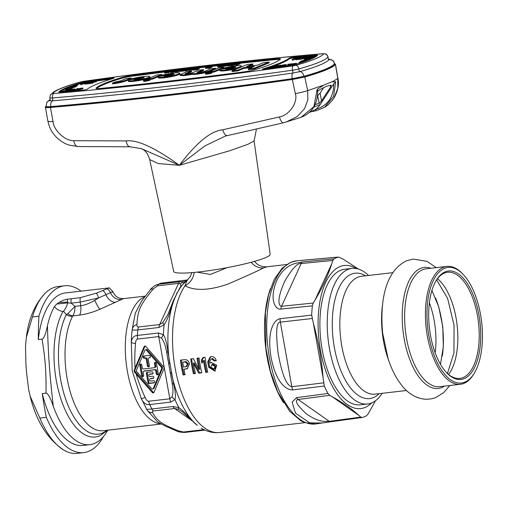 <?xml version="1.0" encoding="UTF-8"?>
<svg xmlns="http://www.w3.org/2000/svg" width="507" height="507" viewBox="0 0 507 507"><rect width="100%" height="100%" fill="white"/><g stroke="black" fill="none" stroke-linecap="round" stroke-linejoin="round"><path stroke-width="0.76" d="M463.227 274.464L462.397 273.59A59.319 27.651 83.4 0 0 446.901 266.416A59.319 27.651 83.4 0 0 443.378 267.335A59.319 27.651 -96.6 0 0 426.742 332.358A59.319 27.651 -96.6 0 0 460.521 384.268A59.319 27.651 -96.6 0 0 464.044 383.349A59.319 27.651 83.4 0 0 473.969 373.748L474.577 372.708A58.178 27.118 83.4 0 0 463.227 274.464A58.178 27.118 83.4 0 0 444.576 268.33A58.178 27.118 -96.6 0 0 428.865 335.849A58.178 27.118 -96.6 0 0 464.843 382.12A58.178 27.118 83.4 0 0 474.577 372.708M356.123 268.526A72.013 33.57 83.4 0 0 339.899 266.619A72.013 33.57 -96.6 0 0 320.462 350.191A72.013 33.57 -96.6 0 0 364.989 407.47A72.013 33.57 83.4 0 0 371.65 402.919A68.223 31.802 83.4 0 0 382.189 393.318M368.57 275.466A68.223 31.802 83.4 0 0 351.94 268.425A68.223 31.802 83.4 0 0 347.891 269.477A68.223 31.802 -96.6 0 0 328.758 344.266A68.223 31.802 -96.6 0 0 367.607 403.971L360.274 404.814A68.223 31.802 -96.6 0 1 321.432 345.115A68.223 31.802 -96.6 0 1 340.558 270.326A68.223 31.802 -96.6 0 1 344.614 269.268L351.94 268.425M371.656 402.913A68.223 31.802 -96.6 0 1 367.607 403.971M312.375 305.841L313.256 303.034L315.189 299.764C322.458 287.672 327.991 275.637 331.8 263.646L332.826 260.471L333.961 258.9L302.483 261.954C297.419 263.336 285.758 262.569 276.879 280.219C268.602 299.897 275.833 310.271 280.821 309.067L312.375 305.841A81.234 37.867 83.4 0 0 311.672 315.094L280.086 318.694C275.181 319.252 266.416 328.745 271.03 357.201C276.499 385.333 287.818 390.2 292.773 389.896L324.309 386.036L323.124 377.93C321.628 359.507 318.383 341.312 313.402 323.346L311.672 315.094M324.309 386.036A81.234 37.867 83.4 0 0 327.985 393.489L296.595 397.646L292.133 402.076L295.492 413.116L309.72 422.876L322.725 422.99M329.702 395.333L298.129 399.503C294.25 400.467 297.032 405.283 306.462 413.959C320.05 423.199 325.12 421.089 329.297 421.361A7.58 3.511 82.3 0 0 330.741 421.773L362.207 417.489L360.724 417.09L358.829 415.385C351.725 408.864 342.947 402.71 332.497 396.918L329.702 395.333L327.985 393.489M362.207 417.489A81.234 37.867 83.4 0 0 364.425 416.735A81.234 37.867 83.4 0 0 366.586 415.689L368.063 414.073L375.459 400.758M296.791 260.82A82.115 38.279 83.4 0 0 291.563 262.125A82.115 38.279 83.4 0 0 268.596 352.511A82.115 38.279 83.4 0 0 315.646 423.953L304.688 422.591L300.6 420.645L289.744 411.329L277.728 391.892L270.339 371.086L265.877 347.91L265.383 312.819L268.609 294.548L274.274 279.363L282.171 268.178L290.726 262.328L296.791 260.82L338.34 257.1A81.234 37.867 83.4 0 0 336.122 257.854A81.234 37.867 83.4 0 0 333.961 258.9M280.821 309.067A7.58 3.441 84.1 0 1 281.524 306.291L301.183 263.539C297.666 262.727 292.235 268.533 284.883 280.948C276.486 299.675 278.597 305.816 281.524 306.291L313.256 303.034M312.084 318.529L280.327 322.135C276.353 321.85 275.624 332.262 278.14 353.379C283.267 381.346 288.204 385.605 291.829 386.74L323.536 382.848M302.856 260.237L338.619 257.049L342.96 259.058L358.468 269.078M283.508 402.748A79.593 37.106 -96.6 0 1 270.339 288.794M191.798 272.627L190.372 276.461L186.975 280.555L185.011 285.771C194.84 291.031 209.036 290.517 227.605 284.231C245.971 276.296 257.981 270.846 263.634 267.867L266.859 266.809L286.607 264.527M183.084 374.952L185.08 374.724A79.593 37.106 -96.6 0 1 183.927 369.229L187.197 368.722L189.466 364.051A79.593 37.106 -96.6 0 1 189.403 363.677C188.743 360.978 187.191 359.628 184.738 359.64L180.41 360.141A79.593 37.106 -96.6 0 0 183.084 374.952L185.023 374.477M193.401 363.234A79.593 37.106 -96.6 0 0 195.41 373.532L193.408 373.76A79.593 37.106 -96.6 0 1 190.733 358.95L193.401 358.639L198.966 369.457A79.593 37.106 -96.6 0 1 197.065 358.215L199.061 357.986A79.593 37.106 -96.6 0 0 201.735 372.797L198.795 373.139L193.401 363.234L194.244 362.885L199.644 372.791L201.678 372.556M203.522 360.711L201.881 363.177A79.593 37.106 -96.6 0 1 201.38 360.008L203.06 357.524L205.056 357.289A79.593 37.106 -96.6 0 0 207.731 372.106L205.734 372.334A79.593 37.106 -96.6 0 1 203.522 360.711L204.365 360.363A77.698 36.219 83.4 0 0 206.577 371.986L207.68 371.859M211.387 356.567C213.941 356.56 215.557 357.961 216.248 360.775L214.252 361.003L211.539 358.842L211.032 358.975L209.752 361.523A79.593 37.106 -96.6 0 0 210.025 363.126L211.096 362.448L216.749 365.249L214.867 371.143L208.757 367.302A79.593 37.106 -96.6 0 1 207.756 361.757L210.24 356.839L211.387 356.567M180.707 286.575L180.574 283.895L178.578 283.388L157.468 285.828L153.304 288.939C140.287 304.58 137.663 310.24 136.934 324.531A7.58 5.995 -172 0 0 132.257 329.208A7.58 5.995 -172 0 0 132.238 329.335C132.549 330.152 134.406 330.349 137.815 329.93L158.925 327.49L164.135 324.727C166.809 320.639 169.148 315.069 171.157 308.015L174.649 298.477L177.406 292.482L181.088 286.411C183.654 283.527 184.592 281.974 183.902 281.746L179.953 281.759L158.843 284.199L155.649 285.207L161.448 283.128L187.672 279.953M158.514 332.991A7.58 3.536 -96.6 0 0 158.735 336.604L169.82 398.806L172.012 396.715C173.286 393.641 173.299 388.951 172.044 382.658L166.727 352.815C165.65 346.059 163.938 341.205 161.594 338.251L158.735 336.604L137.625 339.044C136.377 339.246 135.667 340.755 135.489 343.581C134.716 353.322 134.583 361.478 135.071 368.057L144.14 346.579A1.134 0.995 -112.3 0 1 145.782 346.389L163.862 367.1A1.134 0.995 -112.3 0 1 164.091 368.38L153.963 392.355A1.134 0.995 -112.3 0 1 152.328 392.538L136.13 373.982C137.974 380.453 140.952 388.254 145.072 397.374L141.409 398.825C143.608 403.204 146.371 405.112 149.711 404.542L170.821 402.102L174.953 399.649C175.897 396.506 175.466 391.379 173.66 384.255L167.842 351.611C166.974 343.683 165.485 338.042 163.381 334.683L158.514 332.991L137.397 335.431C134 335.666 131.959 337.839 131.281 341.959L132.2 370.832L140.99 397.799L147.081 410.1L157.366 421.691C162.969 424.967 166.911 426.976 169.192 427.737L176.024 430.716C177.982 431.85 180.942 432.42 184.909 432.42A7.58 3.536 83.4 0 0 184.916 432.42L204.929 430.107M170.276 372.195A7.58 1.705 -9.9 0 0 171.309 372.778A77.698 36.219 -96.6 0 0 197.242 425.322L196.786 424.999A7.58 5.71 -51 0 0 197.242 425.322L190.987 419.365C186.849 414.422 182.818 410.524 178.908 407.666L173.007 406.532L151.897 408.972C148.488 409.39 146.662 409.396 146.428 408.984M197.103 272.132L210.43 274.452L226.952 267.677M304.884 422.661L219.613 432.515A79.593 37.106 -96.6 0 1 176.956 376.834A79.593 37.106 -96.6 0 1 185.011 285.771A15.159 13.328 127.4 0 0 194.13 272.424M173.819 299.605A7.58 4.696 23.2 0 1 173.825 299.593L179.979 287.672A7.58 6.851 33.7 0 1 181.088 286.411M180.574 283.895A7.58 6.87 -79.4 0 1 183.902 281.746A75.803 35.338 -96.6 0 1 187.476 280.13M179.953 281.759A7.58 3.536 -96.6 0 0 178.578 283.388L159.654 324.543L162.785 322.579L167.868 314.511M153.304 288.939A7.58 4.354 -142.9 0 0 150.085 290.093L141.611 301.076L135.325 313.117L132.27 329.132M132.308 328.84L131.763 333.688A70.118 32.689 -96.6 0 1 132.232 329.398M162.785 322.579A7.58 0.881 49.1 0 0 164.135 324.727A75.803 35.338 -96.6 0 0 163.381 334.683A7.58 4.088 -51.7 0 0 161.594 338.251M167.804 314.644L170.105 308.966A7.58 3.099 20.5 0 1 171.157 308.015M173.66 384.255A7.58 3.479 -9.3 0 1 172.044 382.658L166.727 352.815A7.58 1.844 -10.8 0 1 167.842 351.611M145.11 346.015A1.134 0.995 -112.3 0 0 144.983 346.23L134.862 370.205A1.134 0.995 -112.3 0 0 135.09 371.479L153.171 392.196A1.134 0.995 -112.3 0 0 153.843 392.57M136.13 373.982L134.323 371.796L134.095 370.522L135.071 368.057M135.489 343.581A7.58 1.673 -177.9 0 1 131.281 341.959A70.118 32.689 -96.6 0 1 131.763 333.688M154.122 388.134A1.134 0.995 67.7 0 1 153.621 388.641L152.778 388.989A1.134 0.995 -112.3 0 0 153.279 388.482L154.122 388.134L162.487 368.316A1.134 0.995 67.7 0 0 162.259 367.036L147.309 349.912A1.134 0.995 67.7 0 0 146.174 349.596L145.332 349.938A1.134 0.995 -112.3 0 0 144.831 350.445L136.465 370.268A1.134 0.995 -112.3 0 0 136.694 371.542L151.644 388.673A1.134 0.995 -112.3 0 0 152.778 388.989M153.279 388.482L161.644 368.659A1.134 0.995 -112.3 0 0 161.416 367.385L146.466 350.255A1.134 0.995 -112.3 0 0 145.332 349.938M155.497 362.321A1.134 0.995 -112.3 0 0 155.3 363.196L155.826 366.162A1.134 0.995 67.7 0 1 155.262 367.328L154.42 367.676A1.134 0.995 -112.3 0 1 154.185 367.733L143.525 368.969A1.134 0.995 -112.3 0 1 142.328 367.974L141.802 365.008A1.134 0.995 -112.3 0 0 139.805 365.236L141.649 375.617A1.134 0.995 -112.3 0 0 143.652 375.383L143.12 372.417A1.134 0.995 -112.3 0 1 143.925 371.194L155.427 369.616A1.134 0.995 67.7 0 1 156.619 370.611L157.151 373.577A1.134 0.995 -112.3 0 0 158.114 374.572M154.42 367.676A1.134 0.995 -112.3 0 0 154.99 366.51L154.458 363.544A1.134 0.995 -112.3 0 1 156.46 363.31L158.304 373.691A1.134 0.995 -112.3 0 1 156.308 373.919L155.782 370.959A1.134 0.995 -112.3 0 0 154.584 369.958M149.337 357.701L150.18 357.359A1.515 1.331 67.7 0 0 149.869 357.441L149.026 357.784A1.515 1.331 -112.3 0 1 149.337 357.701L149.673 357.663A1.134 0.995 -112.3 0 0 149.28 355.439L143.95 356.06A1.134 0.995 -112.3 0 0 144.343 358.284L145.851 357.86A1.134 0.995 67.7 0 1 147.049 358.855L148.234 365.528A1.134 0.995 -112.3 0 0 149.197 366.523M149.026 357.784A1.515 1.331 -112.3 0 0 148.272 359.343L149.394 365.642A1.134 0.995 -112.3 0 1 147.398 365.87L146.206 359.203A1.134 0.995 -112.3 0 0 145.008 358.202M148.038 382.823A0.761 0.665 -112.3 0 0 148.83 383.488L153.83 382.912A1.134 0.995 -112.3 0 0 153.431 380.687L150.769 380.991A1.134 0.995 -112.3 0 1 150.37 378.767L153.038 378.463A1.134 0.995 -112.3 0 0 152.639 376.238L149.977 376.543A1.134 0.995 -112.3 0 1 149.578 374.318L152.246 374.014A1.134 0.995 -112.3 0 0 151.846 371.789L147.182 372.328A1.134 0.995 -112.3 0 0 146.384 373.558L148.038 382.823L148.874 382.474A0.761 0.665 -112.3 0 0 149.673 383.14L154.413 382.595M140.838 364.013A1.134 0.995 -112.3 0 0 140.642 364.894L142.492 375.269A1.134 0.995 -112.3 0 0 143.456 376.264M143.69 371.251L144.533 370.909A1.134 0.995 67.7 0 1 144.768 370.845L155.427 369.616M144.21 356.028A1.134 0.995 -112.3 0 0 145.186 357.936L145.851 357.86M147.448 372.296A1.134 0.995 -112.3 0 0 147.226 373.209L148.874 382.474M149.343 374.381L150.186 374.033A1.134 0.995 67.7 0 1 150.421 373.976L152.829 373.697M150.135 378.83L150.978 378.482A1.134 0.995 67.7 0 1 151.213 378.425L153.621 378.146M172.012 396.715A7.58 5.07 38.7 0 0 174.953 399.649A75.803 35.338 -96.6 0 0 178.908 407.666L178.242 409.339L182.102 411.564L189.954 418.725A7.58 4.386 -44.8 0 0 190.987 419.365M173.007 406.532A7.58 3.536 -96.6 0 0 174.611 408.522L178.242 409.339M191.906 420.645L174.611 408.522L153.501 410.962C152.265 411.126 151.98 411.709 152.645 412.717C157.398 421.121 161.6 423.991 178.591 430.912A7.58 5.203 114.2 0 1 176.024 430.716M152.645 412.717A7.58 6.851 143.7 0 1 147.081 410.1M157.468 285.828A7.58 3.536 -96.6 0 1 158.843 284.199A75.803 35.338 83.4 0 1 161.448 283.128A7.58 3.536 83.4 0 1 161.765 283.058A7.58 3.536 83.4 0 0 161.765 283.058L159.838 283.464M161.22 424.004L103.136 430.716A64.433 30.033 83.4 0 1 69.516 389.256A64.433 30.033 83.4 0 1 72.564 316.267L72.837 315.88C74.301 313.434 75.03 310.259 75.036 306.355L71.17 303.161L67.697 302.875A10.615 4.436 -72.3 0 1 63.495 311.197L62.988 311.526A10.615 7.878 -150.9 0 1 54.382 306.64A76.753 35.782 83.4 0 0 47.424 325.76C45.706 334.056 43.925 338.524 42.081 339.158L38.317 339.595A76.753 35.782 -96.6 0 1 65.327 292.957L109.341 287.875L113.029 291.829C114.747 296.05 117.909 297.539 117.681 297.368L119.741 298.255L123.524 298.636L99.816 309.283C92.851 312.306 86.12 314.239 79.631 315.094L72.837 315.88A7.58 4.386 41.4 0 1 67.83 313.687L66.341 314.644L63.495 311.197M112.415 292.254C113.619 291.544 112.972 291.671 110.482 292.634L98.662 297.907L94.777 300.29C89.498 303.42 84.802 305.22 80.702 305.696A10.615 4.95 -96.6 0 1 79.631 315.094M108.878 288.039L96.355 293.185A6.825 2.218 -109.4 0 1 98.662 297.907L80.214 302.115A6.825 3.181 -96.6 0 1 80.347 297.647L67.266 299.225C65.181 299.466 62.469 300.531 59.148 302.419L56.714 304.054L54.382 306.64M96.355 293.185L80.347 297.647M81.082 291.138A83.953 39.134 83.4 0 0 64.497 285.802A83.953 39.134 83.4 0 0 38.95 316.203A189.51 88.345 83.4 0 0 38.317 339.595M42.081 339.158C45.408 360.116 46.219 371.384 46.023 393.153L42.252 393.59A189.51 88.345 83.4 0 0 46.333 417.343L39.838 418.098A83.953 39.134 83.4 0 0 63.945 450.184A83.953 39.134 83.4 0 0 77.279 453.353L83.775 452.599A83.953 39.134 83.4 0 0 103.498 436.508M38.95 316.203L32.454 316.957L26.37 337.212L25.515 346.585L25.901 363.525A189.51 88.345 83.4 0 0 26.617 373.209L28.652 389.534L30.141 396.132L39.838 418.098M46.023 393.153C47.924 393.318 50.351 397.703 53.298 406.297A76.753 35.782 83.4 0 0 89.91 444.645L82.945 445.45A76.753 35.782 -96.6 0 1 42.252 393.59M46.333 417.343A83.953 39.134 83.4 0 0 83.775 452.599M89.91 444.645A76.753 35.782 83.4 0 0 107.807 430.177M47.424 325.76C48.26 354.849 49.794 375.883 53.298 406.297M67.266 299.225L67.697 302.875L56.714 304.054M71.303 298.693A6.825 3.181 -96.6 0 0 71.17 303.161L80.214 302.115L80.702 305.696L75.036 306.355L67.83 313.681M64.497 285.802L58.001 286.556A83.953 39.134 83.4 0 0 45.744 292.678A83.953 39.134 83.4 0 0 32.454 316.957M25.515 346.585L25.901 363.525M26.617 373.209L28.652 389.534M446.299 372.398A53.444 24.913 -96.6 0 0 459.843 378.431A53.444 24.913 -96.6 0 0 463.018 377.607A53.444 24.913 83.4 0 0 478.006 319.017A53.444 24.913 83.4 0 0 447.573 272.253A53.444 24.913 83.4 0 0 444.398 273.077A53.444 24.913 -96.6 0 0 435.76 281.214M464.216 378.602A54.579 25.445 -96.6 0 1 446.718 372.848A54.579 25.445 -96.6 0 1 436.064 280.682A54.579 25.445 -96.6 0 1 445.203 271.853A54.579 25.445 83.4 0 1 478.95 315.259A54.579 25.445 83.4 0 1 464.216 378.602M181.291 360.04A77.698 36.219 83.4 0 0 183.927 374.603M183.927 369.229L187.603 368.519M182.729 362.163A79.593 37.106 -96.6 0 0 183.515 367.011L185.847 366.745L187.463 364.279A79.593 37.106 -96.6 0 1 187.406 363.906L185.061 361.897L182.729 362.163L185.904 361.548L188.249 363.563A77.698 36.219 83.4 0 0 188.306 363.937L186.69 366.396M187.159 366.276L185.847 366.745M193.408 373.76L195.353 373.285M191.614 358.848A77.698 36.219 83.4 0 0 194.257 373.412M198.966 369.457L199.809 369.109A77.698 36.219 83.4 0 1 197.945 358.113M198.795 373.139L199.644 372.791M201.38 360.008L202.223 359.666A77.698 36.219 83.4 0 0 202.604 362.093M203.903 357.175L202.223 359.666M205.734 372.334L206.577 371.986M214.252 361.003L216.204 360.528M211.051 358.969L212.553 358.481L215.095 360.661M210.025 363.126L211.527 362.302M210.678 356.694L208.599 361.409A77.698 36.219 83.4 0 0 209.6 366.954L215.272 370.947M211.958 364.552L212.801 364.21L215.931 366.225L214.759 368.728L213.916 369.077L215.088 366.574L211.958 364.552L210.754 367.068L213.916 369.077M156.84 75.017L147.074 79.029L152.075 78.452L161.834 74.44L156.84 75.017M147.157 79.485L147.074 79.029M121.832 77.495A9.475 1.09 169.9 0 1 131.731 75.492A742.128 85.613 169.9 0 1 276.283 58.793A9.475 1.09 -10.1 0 1 280.51 58.958A9.475 1.09 -10.1 0 1 280.396 59.173A94.758 10.932 169.9 0 1 254.641 69.757A9.475 1.09 169.9 0 1 244.742 71.76A742.128 85.613 169.9 0 1 100.19 88.465A9.475 1.09 -10.1 0 1 95.962 88.3A9.475 1.09 -10.1 0 1 96.076 88.085A94.758 10.932 169.9 0 1 121.832 77.495L121.965 78.236A94.758 10.932 -10.1 0 0 96.514 88.554M121.965 78.236A9.475 1.09 169.9 0 1 131.864 76.234A742.128 85.613 -10.1 0 1 167.519 71.683M280.092 59.439A9.475 1.09 -10.1 0 0 276.416 59.534A742.128 85.613 -10.1 0 0 240.045 63.267M238.943 63.388A742.128 85.613 -10.1 0 0 237.549 63.54M236.078 63.698A742.128 85.613 -10.1 0 0 234.798 63.838M233.822 63.945A742.128 85.613 -10.1 0 0 232.453 64.091M230.077 64.357A742.128 85.613 -10.1 0 0 229.671 64.402L227.738 65.042L228.72 65.08L232.586 64.123L229.665 64.364M228.999 64.471A742.128 85.613 -10.1 0 0 227.003 64.693M225.323 64.877A742.128 85.613 -10.1 0 0 224.664 64.953M224.005 65.023A742.128 85.613 -10.1 0 0 189.067 69.06L184.751 70.162L189.117 69.351M188.414 69.136A742.128 85.613 -10.1 0 0 185.822 69.446M185.112 69.535A742.128 85.613 -10.1 0 0 183.826 69.687M183.084 69.776A742.128 85.613 -10.1 0 0 181.829 69.928M181.043 70.023A742.128 85.613 -10.1 0 0 179.611 70.2M176.924 70.524A742.128 85.613 -10.1 0 0 176.835 70.536L174.902 71.145L175.885 71.189L179.751 70.226L176.823 70.467M176.094 70.625A742.128 85.613 -10.1 0 0 175.213 70.733M174.281 70.847A742.128 85.613 -10.1 0 0 172.342 71.088M249.324 66.144L252.904 64.674L252.771 63.933L247.112 64.585L231.959 70.815L237.625 70.156L243.766 67.634L254.425 66.404L248.284 68.927L253.944 68.274L269.097 62.044L263.431 62.697L257.29 65.226L246.63 66.455L252.771 63.933M231.959 70.815L232.092 71.557L237.751 70.898L243.899 68.375L251.865 67.456M248.284 68.927L248.411 69.668L254.077 69.015L269.23 62.786L269.097 62.044M211.774 72.311L214.163 72.032L219.785 69.725M221.755 68.914L223.188 68.325M223.422 68.23L223.923 68.02L223.796 67.279L218.796 67.856L209.03 71.874L214.03 71.291L223.796 67.279M198.351 72.533L203.605 70.372L203.472 69.63L198.807 70.169L193.085 72.52C190.854 73.585 182.507 74.554 185.758 73.369L191.481 71.012L186.817 71.55L180.099 74.694L183.813 74.954L192.223 73.566C193.877 74.326 206.387 72.057 209.74 70.593L215.469 68.242L210.804 68.781L205.082 71.132C202.844 72.203 194.498 73.166 197.749 71.981L203.472 69.63M186.361 73.914L191.614 71.753L191.481 71.012M215.469 68.242L215.595 68.984L209.873 71.335C206.52 72.799 194.004 75.068 192.349 74.307L183.94 75.695L180.232 75.435L180.099 74.694M149.812 79.472L152.201 79.193L158.323 76.677M159.623 76.145L161.967 75.182L161.834 74.44M131.193 77.983L131.319 78.724L125.597 81.076C122.282 82.248 117.941 83.18 112.56 83.877L112.427 83.135C117.808 82.438 122.155 81.507 125.463 80.334L131.193 77.983L126.192 78.56L120.47 80.911L114.956 82.096L112.427 83.135M143.456 80.518L143.589 81.259A3.219 0.374 -10.1 0 0 145.332 81.285A3.219 0.374 -10.1 0 0 149.933 80.131L149.799 79.39A3.219 0.374 -10.1 0 0 148.057 79.365A3.219 0.374 -10.1 0 0 143.456 80.518A3.219 0.374 -10.1 0 0 145.198 80.543A3.219 0.374 -10.1 0 0 149.799 79.39M205.411 73.357L205.544 74.098A3.219 0.374 -10.1 0 0 207.287 74.123A3.219 0.374 -10.1 0 0 211.888 72.97L211.755 72.228A3.219 0.374 -10.1 0 0 210.018 72.203A3.219 0.374 -10.1 0 0 205.411 73.357A3.219 0.374 -10.1 0 0 207.154 73.382A3.219 0.374 -10.1 0 0 211.755 72.228M229.056 68.014L228.987 67.627A5.304 0.615 169.9 0 1 235.793 67.006A5.304 0.615 169.9 0 1 235.521 67.266L220.374 69.301A10.989 1.268 -10.1 0 0 219.746 69.865L219.88 70.606A10.989 1.268 -10.1 0 0 226.344 70.625A10.989 1.268 -10.1 0 0 237.853 68.388M241.484 66.899A10.989 1.268 -10.1 0 0 241.522 66.753L241.389 66.011A10.989 1.268 -10.1 0 0 234.779 66.011A10.989 1.268 -10.1 0 0 223.188 68.293L228.987 67.627M158.127 76.988L158.254 77.729A10.989 1.268 -10.1 0 0 169.3 77.051A10.989 1.268 -10.1 0 0 179.896 73.876L179.77 73.135A10.989 1.268 -10.1 0 0 173.16 73.135A10.989 1.268 -10.1 0 0 161.562 75.416L167.367 74.744A5.304 0.615 169.9 0 1 174.167 74.13A5.304 0.615 169.9 0 1 173.901 74.39L158.748 76.418A10.989 1.268 -10.1 0 0 158.127 76.988A10.989 1.268 -10.1 0 0 169.167 76.31A10.989 1.268 -10.1 0 0 179.77 73.135M128.144 80.455L128.277 81.196A10.989 1.268 -10.1 0 0 139.324 80.512A10.989 1.268 -10.1 0 0 149.92 77.337L149.787 76.595A10.989 1.268 -10.1 0 0 143.177 76.601A10.989 1.268 -10.1 0 0 131.579 78.883L137.384 78.211A5.304 0.615 169.9 0 1 144.191 77.596A5.304 0.615 169.9 0 1 143.918 77.85L128.772 79.884A10.989 1.268 -10.1 0 0 128.144 80.455A10.989 1.268 -10.1 0 0 139.191 79.77A10.989 1.268 -10.1 0 0 149.787 76.595M237.618 63.933L237.53 63.451L236.535 63.571L232.396 64.75L234.031 63.857L231.002 65.105L231.135 65.847L235.894 64.662M232.257 65.714L232.13 64.972L236.712 63.641L235.875 64.541L236.008 65.283L240.16 63.907L240.026 63.166L236.896 64.231L237.53 63.451M227.668 65.105L227.922 65.872L231.078 65.504M224.677 64.997L221.008 66.259L221.141 67L223.112 66.373M221.768 66.924L221.635 66.183L222.991 65.631L223.238 66.436L227.396 65.612L227.402 64.738L224.664 64.94M221.439 65.606L217.623 66.214L217.871 67.013L221.071 66.613M209.359 67.317L209.492 68.058L210.12 67.989L212.18 67.139L212.046 66.398L209.359 67.317L212.046 66.398M208.478 68.179L207.87 68.249L207.737 67.507L208.364 67.431L208.529 68.458L209.473 68.255L209.34 67.513L208.396 67.716L209.34 67.513M207.642 67.406L207.553 66.918L205.703 67.494L205.569 68.42L207.857 68.185M192.609 69.408L192.983 70.194L196.355 69.808L199.232 68.844L198.864 67.976L194.732 68.534L193.382 69.047L198.231 68.166L197.185 68.705L192.609 69.408L196.222 69.066L199.105 68.027M192.457 68.952L189.035 69.364L188.642 69.56L188.775 70.302L192.679 69.808M184.751 70.162L184.884 70.904L186.494 70.644M186.386 69.896L186.506 70.714L188.718 69.991M181.886 70.27L181.817 69.89L181.195 69.966L179.649 70.6L179.706 71.443L183.255 71.056M183.078 71.094L182.945 70.353L183.325 70.27L183.261 71.088L184.833 70.625M174.833 71.214L174.966 71.956L176.766 71.842L178.781 71.455L178.648 70.714M178.762 71.335L179.643 71.1M172.412 71.474L172.323 70.986L170.479 71.563L170.346 72.488L172.633 72.26M172.589 72.267L172.456 71.525L172.836 71.443L172.646 72.317L174.896 71.576M168.825 72.222L168.698 71.481L170.986 70.841L164.642 72.488L164.775 73.23L165.523 73.141L165.39 72.4L167.868 71.715L168.02 72.85L168.774 72.767L168.825 72.222L170.225 71.829M165.523 73.141L167.95 72.469M86.025 81.697A4.74 0.545 169.9 0 0 81.418 82.641A78.839 9.094 -10.1 0 0 58.907 91.9A4.74 0.545 169.9 0 0 58.863 91.995A4.74 0.545 169.9 0 0 60.726 92.103A742.128 85.613 -10.1 0 0 82.971 90.107A2.846 0.33 169.9 0 0 87.318 89.131A104.233 12.022 -10.1 0 1 113.315 78.446A2.846 0.33 169.9 0 0 114.069 78.078A2.846 0.33 169.9 0 0 112.174 78.103A742.128 85.613 -10.1 0 0 86.025 81.697L86.095 82.083M315.753 55.155A4.74 0.545 -10.1 0 1 317.61 55.257A4.74 0.545 -10.1 0 1 317.566 55.358A78.839 9.094 169.9 0 1 295.055 64.611A4.74 0.545 -10.1 0 1 290.448 65.555A742.128 85.613 169.9 0 1 264.299 69.155A2.846 0.33 -10.1 0 1 262.404 69.18A2.846 0.33 -10.1 0 1 263.158 68.813A104.233 12.022 169.9 0 0 289.155 58.121A2.846 0.33 -10.1 0 1 293.502 57.145A742.128 85.613 169.9 0 1 315.753 55.155L315.88 55.897A742.128 85.613 169.9 0 0 315.341 55.941M256.441 129.006L254.083 140.94L270.187 254.28A49.002 5.653 169.9 0 1 200.176 271.796A49.002 5.653 -10.1 0 1 173.705 271.46L149.685 159.559L158.178 163.552L179.383 165.307C154.882 147.607 137.175 139.476 126.256 140.927A7.58 3.898 89.8 0 0 130.077 146.808L130.077 146.808A7.58 3.898 89.8 0 0 130.781 146.681M254.083 140.94L247.714 144.387L229.798 150.731L179.383 165.307L141.193 148.551M225.336 136.066L204.923 145.883L179.383 165.307C196.234 142.828 210.684 130.983 222.731 129.779C224.069 133.962 225.64 135.876 227.453 135.515M285.783 122.206L297.165 116.623L304.492 108.796L307.863 99.873L307.686 90.601L323.796 85.113L331.8 81.817L335.666 81.76L333.688 83.877C333.821 97.129 327.795 105.64 315.608 109.398L309.238 112.567M315.608 109.398A22.739 19.95 -112.3 0 0 320.209 104.524L313.744 107.18M317.192 89.352L317.547 89.327C318.25 103.282 312.737 112.63 301 117.364L313.915 106.59L317.192 89.352L323.796 85.113M283.622 122.751A7.58 2.548 -103 0 1 283.432 122.821L301 117.364M333.688 83.877L320.209 104.524M315.189 104.505L319.245 103.358L317.604 95.544M317.712 91.323L318.65 90.449C323.872 87.134 328.054 85.417 331.198 85.29L330.589 87.02L321.501 100.937L319.245 103.358M331.8 81.817C334.893 80.398 336.882 79.2 337.782 78.23L335.4 64.389A94.758 10.932 169.9 0 1 304.745 76.988L307.686 90.601A13.264 1.882 168.1 0 1 295.315 93.58C298.198 101.584 289.96 114.912 279.477 116.94L222.731 129.779M335.4 64.389L334.645 63.831M45.909 106.331A94.758 10.932 -10.1 0 0 45.37 106.958C45.06 107.579 46.758 107.744 50.466 107.452A757.845 87.426 -10.1 0 0 292.343 79.498L304.745 76.988M45.37 106.958L47.829 120.894A13.264 2.066 -10.4 0 0 53.045 121.579L50.466 107.452M46.086 106.876C45.807 107.459 47.411 107.611 50.896 107.332A757.287 87.362 -10.1 0 0 292.381 79.428L304.048 77.064A93.998 10.843 -10.1 0 0 334.677 64.471L333.536 61.252L332.681 60.422L330.298 59.389L328.435 59.237M141.573 148.665L130.077 146.808L77.983 146.542A7.58 4.411 -89.2 0 1 73.781 140.705C64.649 140.952 53.596 129.893 53.045 121.579M73.781 140.705L126.256 140.927M50.206 100.164A89.067 10.273 -10.1 0 0 49.927 100.519C49.756 100.874 50.732 100.963 52.842 100.798A752.356 86.792 -10.1 0 0 292.761 73.071L299.833 71.639A89.067 10.273 -10.1 0 0 328.859 59.712L328.466 59.401M323.681 87.591L320.101 93.079L317.845 95.493M335.666 81.76L333.644 96.374L324.537 107.3C327.528 105.684 330.748 102.49 334.189 97.718L337.789 88.351L337.782 78.23A13.264 0.995 -9.8 0 0 337.858 78.091C339.329 83.877 338.112 90.417 334.195 97.712M324.537 107.3L316.596 110.602A1.515 0.716 77.8 0 1 316.539 110.621L324.531 107.3M315.55 109.442A1.515 0.716 77.8 0 0 316.539 110.621L311.127 111.794M111.774 78.915A742.128 85.613 -10.1 0 0 96.45 81.006M90.36 81.855A742.128 85.613 -10.1 0 0 88.744 82.077M81.418 82.641L81.551 83.382A78.839 9.094 -10.1 0 0 73.794 85.803M70.955 86.786A78.839 9.094 -10.1 0 0 59.579 92.154M81.551 83.382A4.74 0.545 169.9 0 1 82.489 83.135M65.593 89.543L65.726 90.284L72.165 88.294L72.032 87.553L70.803 87.692L75.397 86.171L77.375 84.694L67.57 88.066L65.593 89.543L72.032 87.553M72.102 87.952L75.53 86.912L77.508 85.436L77.375 84.694M75.543 90.791L82.863 88.7L82.73 87.958L77.495 88.883L78.015 88.503L77.178 88.598L75.194 90.075L82.73 87.958M68.451 91.425L71.969 90.17M72.273 91.083L75.08 89.891L75.03 89.036L74.453 88.94L70.866 89.517L66.867 91.038L72.755 89.27L74.022 89.283L71.861 90.455L75.03 89.036M86.659 83.224L86.792 83.966L92.794 83.142L92.661 82.4L87.806 82.958L96.425 80.854L90.873 81.494L95.05 81.171L86.659 83.224L92.661 82.4M92.699 82.609L96.552 81.595L96.425 80.854M88.839 82.609L88.522 81.849L86.982 81.944L80.556 83.934L80.689 84.675L81.519 84.574L85.658 83.066M87.508 82.299L84.72 83.452L84.853 84.194L86.741 83.661M70.999 87.027L70.936 86.684M75.53 86.912L75.397 86.171M74.301 87.052L74.168 86.31M75.321 90.81L75.194 90.075M76.437 90.683L76.304 89.942M76.107 89.859L77.273 89.01L79.77 88.725L76.107 89.859M77.356 89.473L77.273 89.01M66.956 91.558L66.867 91.038M75.08 89.891L74.947 89.15M74.77 90.056L74.637 89.314M71.975 91.108L71.861 90.455M71.138 91.184L71.031 90.557M73.382 89.587L73.312 89.207M72.85 89.802L72.755 89.27M72.235 90.056L72.114 89.371M71.652 90.233L71.519 89.492M71.1 90.379L70.974 89.638M70.606 90.538L70.473 89.796M67.792 91.482L67.697 90.937M69.129 89.53L67.158 90.341L63.014 90.975L66.626 90.563L65.46 91.038L60.758 91.742L65.752 91.165L69.129 89.53M70.023 89.764L69.966 89.435M65.84 91.653L65.752 91.165M60.821 92.09L60.758 91.742M63.077 91.317L63.014 90.975M90.423 82.242L90.335 81.716M95.836 81.887L95.703 81.145M92.344 83.325L92.211 82.584M88.738 82.628L88.719 81.931M88.414 82.704L88.636 82.045M85.683 84.092L85.55 83.351L88.326 82.21M84.72 83.452L85.55 83.351M87.071 82.483L87.47 82.071M86.545 82.698L86.45 82.166L87.001 82.102M85.924 82.952L85.803 82.267L86.45 82.166M85.341 83.129L85.208 82.388L85.803 82.267M84.789 83.275L84.663 82.533L85.208 82.388M84.295 83.433L84.162 82.692L84.663 82.533M81.519 84.574L81.386 83.832L84.162 82.692M80.556 83.934L81.386 83.832M293.502 57.145L293.635 57.887A742.128 85.613 169.9 0 1 301.671 57.152M305.803 56.778A742.128 85.613 169.9 0 1 309.441 56.454M310.861 56.074L303.287 58.09L303.598 58.888L306.779 58.546L306.646 57.804L310.905 56.353A742.128 85.613 169.9 0 1 311.045 56.315M317.027 55.84A4.74 0.545 -10.1 0 0 315.88 55.897M264.831 69.079A104.233 12.022 -10.1 0 0 268.596 67.887M270.117 67.387A104.233 12.022 -10.1 0 0 270.757 67.178M274.826 65.758A104.233 12.022 -10.1 0 0 289.288 58.863A2.846 0.33 -10.1 0 1 293.635 57.887M304.504 60.041L304.441 59.699L310.88 57.716L311.013 58.457L309.036 59.927L305.607 60.973M302.812 62.196L299.231 63.299L299.098 62.557L301.076 61.087L305.677 59.56L304.441 59.699M310.943 58.045L315.303 56.607L315.215 55.65L311.469 56.188L308.649 57.285L311.539 57.158L315.303 55.745M308.516 57.405L308.649 58.147L309.131 58.254M306.779 58.546L308.586 57.804M299.726 58.444L299.669 58.109L302.597 57.773L298.053 58.641L297.514 58.863L297.647 59.604L301.709 59.135L303.351 58.457M297.419 58.432L297.324 57.64L296.31 57.754L292.102 59.484L296.361 57.937L295.6 59.085L296.614 58.964L300.822 57.234L296.475 58.825L297.324 57.64M292.102 59.484L292.235 60.225L292.913 60.149L295.632 59.027M295.6 59.085L295.733 59.826L297.603 59.351M296.741 64.11L296.525 63.331L294.111 63.559L292.114 64.078L292.33 64.814M289.484 65.688L289.801 65.561M291.303 64.94L292.197 64.573M288.147 65.878L288.077 65.473L292.286 63.743L288.223 64.212L287.684 64.433L287.818 65.175L288.508 65.092M283.857 66.474L286.36 65.473L286.265 64.516L282.526 65.054L279.699 66.151L282.595 66.03L286.36 64.611M279.566 66.271L279.731 67.044M275.548 66.74L274.699 66.81L274.952 67.704M277.323 67.38L279.084 66.766L278.856 65.929L277.069 65.897L281.1 65.143L277.335 65.656L276.169 66.132L277.937 66.271L275.529 66.632M278.983 66.195L279.794 66.1M270.776 67.311L270.719 66.975L273.653 66.639L269.103 67.507L268.564 67.729L268.697 68.47L272.76 68.001L274.724 67.19M275.859 66.728L276.252 66.563M305.651 61.214L305.537 60.567L299.098 62.557M307.806 60.067L307.673 59.325L304.308 60.713L305.537 60.567M309.036 59.927L308.902 59.186L307.673 59.325M310.88 57.716L308.902 59.186M310.347 57.88L310.259 57.386M311.045 58.026L310.911 57.285M309.473 58.147L309.359 57.494M309.017 58.261L308.883 57.519M308.744 58.242L308.611 57.5M315.303 56.607L315.17 55.865M314.967 56.778L314.841 56.036M313.63 57.329L313.497 56.588M313.066 57.525L312.933 56.784M312.483 57.703L312.35 56.961M311.672 57.899L311.539 57.158M310.797 57.164L309.371 57.253L311.006 56.48L314.448 55.897L310.797 57.164M311.114 57.114L311.006 56.48M311.602 57.018L311.475 56.321M312.097 56.898L311.97 56.182M312.604 56.74L312.489 56.074M313.13 56.543L313.028 55.985M304.073 58.856L303.94 58.115L306.646 57.804M303.598 58.888L303.471 58.147L303.94 58.115M305.62 57.392L307.762 57.145L306.418 57.697L304.029 57.95L304.789 57.57L305.62 57.392L305.689 57.785M305.258 57.836L305.195 57.468M301.259 57.766L301.183 57.348L304.568 56.961L299.669 58.109M305.886 57.221L305.784 56.664L301.183 57.348M301.709 59.135L301.576 58.394L305.784 56.664M297.514 58.863L301.576 58.394M300.924 57.804L300.822 57.234M296.747 59.706L296.614 58.964M292.913 60.149L292.78 59.408M292.114 64.078L295.72 63.667L293.166 64.649L290.055 64.928L291.569 65.067L296.62 63.426M292.913 64.7L292.786 64.002M296.595 64.155L296.487 63.546M296.246 64.256L296.151 63.717M294.878 64.662L294.808 64.275M294.307 64.814L294.25 64.471M290.619 65.53L290.555 65.188M290.15 65.599L290.08 65.213M289.89 65.631L289.808 65.194M289.814 65.644L289.719 65.099M294.333 64.269L294.231 63.679M293.813 64.459L293.686 63.768M293.3 64.611L293.173 63.882M287.475 65.973L287.399 65.549L288.077 65.473M287.684 64.433L291.069 64.04L287.399 65.549M281.41 66.816L281.309 66.252M282.063 66.721L281.962 66.151M280.51 66.937L280.409 66.36M280.041 67L279.934 66.385M279.782 67.038L279.661 66.366M286.36 65.473L286.227 64.738M286.024 65.644L285.891 64.909M284.68 66.202L284.547 65.46M284.116 66.398L283.983 65.656M283.527 66.518L283.4 65.828M282.703 66.632L282.595 66.03M281.848 66.037L280.422 66.119L282.057 65.346L285.504 64.763L281.848 66.037M282.171 65.98L282.057 65.346M282.653 65.891L282.526 65.188M283.147 65.764L283.02 65.054M283.66 65.606L283.54 64.94M284.18 65.409L284.078 64.852M277.069 66.537L277.012 66.221M276.607 66.632L276.537 66.252M276.34 66.671L276.264 66.227M276.271 66.677L276.169 66.132M281.17 65.517L281.1 65.143M280.149 65.935L280.067 65.498M279.915 66.037L279.794 65.346M279.021 66.189L278.894 65.447M278.419 65.916L278.349 65.536M278.837 66.899L278.951 66.024M278.482 67.051L278.704 66.157M278.007 67.209L277.874 66.468L278.349 66.309M277.196 67.393L277.069 66.664L277.874 66.468M276.562 67.482L276.435 66.791L277.069 66.664M276.017 67.558L275.897 66.88L276.435 66.791M275.453 67.634L275.333 66.943L275.897 66.88M274.99 67.697L274.857 66.975L275.333 66.943M272.31 66.632L272.24 66.221L275.624 65.828L270.719 66.975M276.879 65.79L272.24 66.221M272.76 68.001L272.627 67.26L276.835 65.53M268.564 67.729L272.627 67.26M254.077 69.015L253.944 68.274M243.899 68.375L243.766 67.634M237.751 70.898L237.625 70.156M214.163 72.032L214.03 71.291M209.112 72.33L209.03 71.874M197.166 72.381L197.749 71.981L197.85 72.545M209.873 71.335L209.74 70.593M192.349 74.307L192.223 73.566M185.86 73.927L185.758 73.369L185.175 73.769M152.201 79.193L152.075 78.452M125.597 81.076L125.463 80.334M223.257 68.686L223.188 68.293M219.746 69.865A10.989 1.268 -10.1 0 0 230.793 69.186A10.989 1.268 -10.1 0 0 241.389 66.011M233.771 67.868A5.304 0.615 169.9 0 1 228.321 68.895A5.304 0.615 169.9 0 1 225.349 68.87A5.304 0.615 169.9 0 1 225.349 68.844L233.771 67.868M167.437 75.137L167.367 74.744M161.632 75.803L161.562 75.416M172.152 74.992A5.304 0.615 169.9 0 1 166.695 76.018A5.304 0.615 169.9 0 1 163.723 75.993A5.304 0.615 169.9 0 1 163.723 75.961L172.152 74.992M131.649 79.269L131.579 78.883M137.454 78.598L137.384 78.211M142.169 78.452A5.304 0.615 169.9 0 1 136.719 79.479A5.304 0.615 169.9 0 1 133.74 79.453A5.304 0.615 169.9 0 1 133.74 79.428L142.169 78.452M237.13 65.15L236.997 64.408L240.026 63.166M235.875 64.541L236.997 64.408M231.002 65.105L232.13 64.972M231.813 64.769L231.756 64.427M230.856 65.555L230.723 64.814M230.546 65.606L230.412 64.864M229.601 65.733L229.475 64.991M228.853 65.821L228.72 65.08M228.169 65.885L228.036 65.143M227.922 65.872L227.789 65.13M228.815 64.782L231.895 64.218L228.815 64.782M227.529 65.517L227.402 64.738M227.396 65.612L227.396 64.776M226.883 65.821L226.749 65.08L227.263 64.871M226.496 65.942L226.363 65.2L226.749 65.08M226.242 66.011L226.363 65.2M225.678 66.132L225.545 65.39L226.109 65.27M225.171 66.227L225.038 65.485L225.545 65.39M224.607 66.316L224.474 65.574L225.038 65.485M223.86 66.398L223.726 65.656L224.474 65.574M223.422 66.43L223.289 65.688L223.726 65.656M223.238 66.436L223.289 65.688M221.008 66.259L221.635 66.183M223.308 65.498L226.648 64.864L223.308 65.498M224.462 65.479L224.398 65.124M224.969 65.409L224.905 65.029M225.533 65.302L225.469 64.94M222.06 65.828L222.281 65.327L221.914 65.295L218.397 65.853L221.407 65.428M221.553 66.037L222.009 65.549M221.058 66.24L221.496 65.726M220.741 66.683L220.608 65.942L220.989 65.859M220.241 66.778L220.108 66.037L220.608 65.942M219.804 66.848L219.67 66.106L220.108 66.037M218.986 66.962L218.853 66.221L219.67 66.106M218.302 67.025L218.168 66.284L218.853 66.221M217.871 67.013L217.737 66.271L218.168 66.284M222.345 65.707L222.281 65.327M220.938 65.771L218.251 66.1L220.938 65.771M210.12 67.989L209.987 67.247M209.15 68.382L209.017 67.646M210.475 66.861L206.248 67.564L207.553 66.918M208.364 67.431L210.424 66.588M207.813 68.198L207.68 67.456L208.06 67.374L207.737 67.507M207.306 68.293L207.179 67.551L207.68 67.456M206.742 68.375L206.615 67.634L207.179 67.551M206.248 68.432L206.115 67.691L206.615 67.634M205.937 68.451L206.115 67.691M205.69 68.439L205.804 67.71M199.232 68.844L199.099 68.103M199.036 68.965L198.902 68.223M198.066 69.364L197.933 68.622M197.616 69.51L197.489 68.768M197.109 69.643L196.976 68.901M196.355 69.808L196.222 69.066M195.727 69.915L195.594 69.174M195.037 70.017L194.903 69.275M193.908 70.143L193.782 69.402M193.351 70.194L193.218 69.453M192.983 70.194L192.85 69.453M197.61 68.534L197.546 68.185M196.526 68.895L196.424 68.318M195.968 69.009L195.86 68.401M195.715 69.053L195.645 68.673M193.091 69.256L193.3 68.679L192.933 68.648L189.422 69.206L192.426 68.781M193.376 69.225L193.294 68.756M192.647 69.814L192.521 69.072L193.028 68.901M192.14 69.947L192.007 69.212L192.521 69.072M191.766 70.029L191.633 69.288L192.007 69.212M191.259 70.131L191.126 69.389L191.633 69.288M190.822 70.2L190.689 69.459L191.126 69.389M190.005 70.308L189.872 69.567L190.689 69.459M189.32 70.372L189.187 69.63L189.872 69.567M188.889 70.365L188.756 69.624L189.187 69.63M193.395 69.218L193.3 68.679M191.957 69.117L189.269 69.446L191.957 69.117M187.134 70.644L187.001 69.903M186.012 70.733L185.879 69.991M185.575 70.803L185.442 70.061M185.904 69.915L185.816 69.427L182.33 70.346L183.192 69.732L180.327 70.581L181.817 69.89M183.883 71.018L183.756 70.277L185.816 69.427M183.128 70.346L183.756 70.277M182.634 71.164L182.507 70.422L182.945 70.353M182.14 71.221L182.007 70.479L182.507 70.422M181.829 71.24L182.007 70.479M181.645 71.202L181.696 70.498M181.075 71.322L180.942 70.581L181.512 70.46M180.638 71.392L180.505 70.65L180.942 70.581M180.137 71.449L180.004 70.707L180.505 70.65M179.827 71.468L180.004 70.707M183.883 70.036L183.819 69.662M179.554 71.138L179.421 70.397M179.047 71.272L178.914 70.53M178.654 71.506L178.521 70.765M178.401 71.576L178.268 70.834M178.02 71.658L177.887 70.917M177.703 71.715L177.57 70.974M176.766 71.842L176.632 71.1M176.018 71.931L175.885 71.189M175.333 71.988L175.2 71.246M175.086 71.981L174.953 71.24M175.98 70.891L179.06 70.327L175.98 70.891M175.257 70.999L174.573 70.727L171.024 71.633L172.323 70.986M173.267 72.248L173.134 71.506L175.2 70.657M172.513 71.576L173.134 71.506M172.082 72.362L171.949 71.62L172.456 71.525M171.518 72.45L171.385 71.709L171.949 71.62M171.017 72.507L170.884 71.766L171.385 71.709M170.707 72.52L170.884 71.766M170.466 72.514L170.58 71.779M171.068 71.322L170.986 70.841M168.774 72.767L168.698 71.481M167.887 72.108L168.641 72.026M164.642 72.488L165.39 72.4M446.901 266.416L426.102 268.818A59.319 27.651 83.4 0 0 422.578 269.737A59.319 27.651 -96.6 0 0 405.949 334.759A59.319 27.651 -96.6 0 0 439.721 386.67L460.521 384.268M444.493 386.119A60.916 28.398 83.4 0 1 441.876 387.506A60.916 28.398 -96.6 0 1 404.212 339.056A60.916 28.398 -96.6 0 1 420.658 268.368A60.916 28.398 83.4 0 1 430.874 268.266M388.97 361.257A59.319 27.651 -96.6 0 1 382.487 305.132M392.906 272.658L361.333 276.302A59.319 27.651 83.4 0 0 357.809 277.221A59.319 27.651 83.4 0 0 341.173 342.244A59.319 27.651 83.4 0 0 374.946 394.154L406.525 390.504M365.534 275.821A63.109 29.419 83.4 0 0 351.376 274.179A63.109 29.419 83.4 0 0 334.341 347.422A63.109 29.419 83.4 0 0 373.361 397.608A63.109 29.419 83.4 0 0 379.154 393.666M332.826 260.471L301.183 263.539A7.58 3.486 -95.5 0 1 302.483 261.954M331.8 263.646L315.189 299.764M292.773 389.896A7.58 3.422 83 0 1 291.829 386.74L280.327 322.135A7.58 3.416 -96.5 0 1 280.086 318.694M313.402 323.346L323.124 377.93M298.135 399.503A7.58 3.46 -97.5 0 1 296.595 397.646M298.129 399.503L329.297 421.361L360.724 417.09M332.497 396.918L358.829 415.385M176.556 293.667A7.58 5.875 26.6 0 1 177.406 292.482A77.698 36.219 -96.6 0 1 184.022 283.223L186.975 280.561M168.793 363.868L169.699 363.715A77.698 36.219 -96.6 0 1 174.649 298.477A7.58 4.696 23.2 0 0 173.825 299.586M263.634 267.867A15.159 13.296 67.7 0 1 251.155 262.284M136.934 324.531C136.763 326.274 137.296 327.091 138.544 326.983L159.654 324.543A7.58 3.536 83.4 0 0 158.925 327.49M138.544 326.983A7.58 3.536 83.4 0 0 137.815 329.93A75.803 35.338 83.4 0 0 137.397 335.431A7.58 3.536 -96.6 0 0 137.625 339.044M145.072 397.374C146.225 400.048 147.436 401.335 148.703 401.246L169.82 398.806A7.58 3.536 83.4 0 0 170.821 402.102M152.328 392.538L153.171 392.196M134.323 371.796L135.09 371.479M144.14 346.579L144.983 346.23M134.095 370.522L134.862 370.205M146.466 350.255L147.309 349.912M161.416 367.385L162.259 367.036M161.644 368.659L162.487 368.316M139.805 365.236L140.642 364.894M154.99 366.51L155.826 366.162M154.458 363.544L155.3 363.196M156.308 373.919L157.151 373.577M155.782 370.959L156.619 370.611M143.925 371.194L144.768 370.845M141.649 375.617L142.492 375.269M149.673 357.663L150.116 357.486M147.398 365.87L148.234 365.528M146.206 359.203L147.049 358.855M144.343 358.284L145.186 357.936M148.83 383.488L149.673 383.14M146.384 373.558L147.226 373.209M152.246 374.014L152.689 373.83M149.578 374.318L150.421 373.976M153.038 378.463L153.482 378.279M150.37 378.767L151.213 378.425M153.83 382.912L154.274 382.728M148.703 401.246A7.58 3.536 83.4 0 0 149.711 404.542A75.803 35.338 83.4 0 0 151.897 408.972A7.58 3.53 -96.6 0 0 153.501 410.962M178.591 430.912L183.502 432.002A7.58 3.536 83.4 0 0 184.909 432.42M183.502 432.002L203.934 429.638M160.865 423.808A64.433 30.033 -96.6 0 1 126.37 364.647A64.433 30.033 -96.6 0 1 144.812 296.728A64.433 30.033 -96.6 0 1 144.964 296.665M182.894 280.618A7.58 3.536 83.4 0 0 182.881 280.618A7.58 3.536 83.4 0 0 182.558 280.688M94.777 300.29A10.615 1.47 -114.6 0 0 99.816 309.283M107.661 430.19L100.367 435.519A69.789 32.537 -96.6 0 1 60.01 396.106A69.789 32.537 -96.6 0 1 62.982 311.532M59.148 302.419A11.369 2.136 177.5 0 0 67.621 301.944M72.564 316.267A7.58 5.495 27 0 1 66.341 314.644A67.279 31.364 83.4 0 0 65.878 399.706A67.279 31.364 83.4 0 0 106.901 430.278M106.971 288.806A6.825 5.983 -112.3 0 1 110.482 292.634A10.615 9.31 -112.3 0 0 120.945 299.485M114.905 302.254A10.615 6.845 -116.9 0 1 105.893 294.656A6.825 4.417 -111.2 0 0 102.87 290.517M435.171 352.821A53.444 24.913 83.4 0 0 429.391 302.812M442.319 356.003A58.609 27.321 83.4 0 0 435.627 298.084M448.562 374.464A53.444 24.913 83.4 0 0 457.092 324.949A53.444 24.913 83.4 0 0 437.49 278.685M186.259 368.963L187.102 368.614M185.061 361.897L185.904 361.548M187.406 363.906L188.249 363.563M187.463 364.279L188.306 363.937M211.711 358.823L212.553 358.481M211.539 358.842L212.382 358.5M208.757 367.302L209.6 366.954M207.756 361.757L208.599 361.409M295.752 65.321A84.523 9.753 -10.1 0 0 323.612 53.869A3.029 0.349 -10.1 0 0 322.446 53.761A747.812 86.272 -10.1 0 0 83.535 81.367A3.029 0.349 169.9 0 0 80.721 81.938A84.523 9.753 -10.1 0 0 52.861 93.389A3.029 0.349 -10.1 0 0 54.027 93.497A747.812 86.272 -10.1 0 0 292.938 65.891A3.029 0.349 169.9 0 0 295.752 65.321A3.79 2.434 -105.7 0 1 298.883 68.927A88.313 10.191 -10.1 0 0 327.991 56.961A3.79 3.745 -146.8 0 0 323.612 53.869M328.549 60.105L327.991 56.961A6.825 0.786 -10.1 0 0 328.01 56.866L328.58 60.06M299.39 71.76L298.883 68.927A6.825 0.786 169.9 0 1 292.545 70.207A3.79 1.134 -98 0 1 292.938 65.891M293.052 73.033L292.545 70.207A751.602 86.71 -10.1 0 1 52.43 97.952A3.79 2.339 -94.9 0 1 54.027 93.497M52.937 100.785L52.43 97.952A6.825 0.786 -10.1 0 1 49.781 97.8L50.351 95.018A3.79 3.745 33.2 0 1 52.861 93.389M316.476 110.627L311.159 111.781M292.343 79.498L295.315 93.58M225.311 136.072L283.432 122.821A7.58 2.548 -103 0 1 279.477 116.94M321.501 100.937L320.101 93.079M330.589 87.02L330.298 85.366M328.859 59.712A4.924 4.861 34.4 0 1 334.55 63.73L334.601 63.559M49.927 100.519A4.924 4.861 -145.6 0 0 46.72 102.553L46.036 107.047M45.953 106.134C45.674 106.717 47.278 106.869 50.763 106.59A757.287 87.362 -10.1 0 0 292.247 78.686L303.921 76.323A93.998 10.843 -10.1 0 0 334.55 63.73L334.677 64.471M52.842 100.798A4.924 3.042 85.1 0 0 50.763 106.59L50.896 107.332M292.761 73.071A4.924 1.477 82 0 0 292.247 78.686L292.381 79.428M299.833 71.639A4.924 3.175 74.3 0 1 303.921 76.323L304.048 77.064M83.807 81.329A3.79 1.134 82 0 0 83.668 81.316C170.739 69.079 250.445 59.864 322.782 53.691A3.79 2.339 85.1 0 0 322.446 53.761M50.351 95.018L53.78 91.9C58.711 88.858 67.57 85.556 80.359 81.995L83.668 81.316A3.79 1.134 82 0 0 83.535 81.367M80.359 81.995A3.79 2.434 74.3 0 1 80.721 81.938M276.283 58.793L276.416 59.534M131.731 75.492L131.864 76.234M96.076 88.085L96.146 88.465M112.174 78.103L112.294 78.756M263.158 68.813L263.241 69.263M289.155 58.121L289.288 58.863M449.886 385.497L443.65 392.646L436.02 397.412C421.989 402.976 408.446 394.871 400.758 384.084C395.504 377.081 391.271 368.551 388.045 358.506L382.696 333.308C379.61 301.405 385.358 270.649 406.772 260.737L413.243 259.052L427.09 261.371L436.267 267.645M330.741 421.773L315.646 423.953M219.613 432.515C213.086 433.136 206.97 431.691 201.26 428.181M254.33 261.409L257.683 264.477L260.306 265.858L263.431 266.72L266.859 266.809M179.979 287.672L180.593 286.835M155.649 285.2C152.569 287.209 150.712 288.838 150.085 290.093M170.105 308.966L173.825 299.593M140.99 397.799L141.561 399.193M196.786 424.999L189.954 418.725M161.771 283.058L187.691 279.94M145.401 296.107L123.524 298.636M26.37 337.212C28.639 318.447 35.097 303.604 45.744 292.678M30.141 396.132C36.295 421.279 47.563 439.296 63.945 450.184M440.475 364.299L443.346 346.718L442.757 326.609L438.739 306.887L431.939 290.429M436.628 279.877L447.611 298.389L454.076 325.298L453.917 352.973L447.447 373.507M149.685 159.559C146.77 149.742 141.846 149.178 141.428 148.621M77.983 146.542L69.186 145.11C64.484 143.658 60.2 141.016 56.328 137.175C52.893 133.29 50.047 130.324 47.829 120.894M50.073 99.423L46.72 102.553M337.858 78.091L335.457 64.199M322.782 53.691L325.709 53.996C326.007 53.539 326.774 54.496 328.01 56.866M50.32 100.83L49.781 97.8"/></g></svg>
